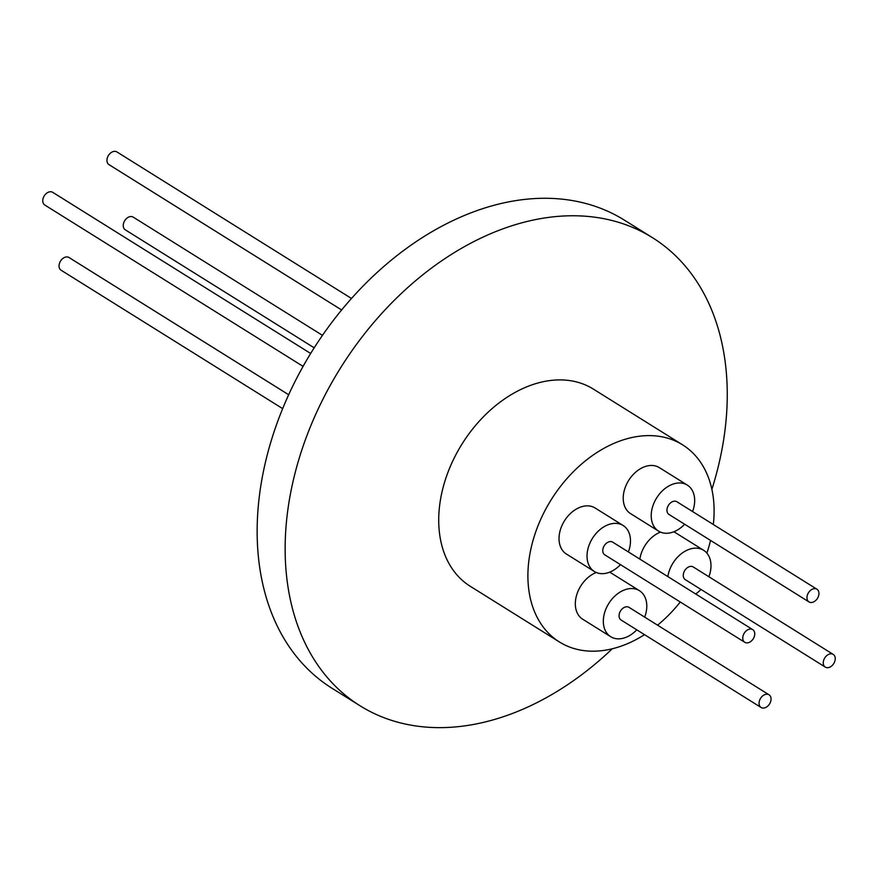 <?xml version="1.0" encoding="UTF-8"?>
<svg xmlns="http://www.w3.org/2000/svg" width="878" height="878" viewBox="0 0 878 878"><rect width="100%" height="100%" fill="white"/><g stroke="black" fill="none" stroke-linecap="round" stroke-linejoin="round"><path stroke-width="1.32" d="M351.474 298.465L116.906 151.938A7.485 5.301 122 0 0 107.785 156.701A7.485 5.301 122 0 0 108.971 164.625L341.63 309.967M322.467 335.352L133.204 217.118A7.485 5.301 122 0 0 132.304 216.712A7.485 5.301 122 0 0 124.391 221.256A7.485 5.301 122 0 0 125.28 229.816L314.181 347.82M310.658 353.472L52.713 192.326A7.485 5.301 122 0 0 51.813 191.92A7.485 5.301 122 0 0 43.9 196.474A7.485 5.301 122 0 0 44.778 205.024L303.086 366.378M288.675 394.738L69.011 257.517A7.485 5.301 122 0 0 59.891 262.27A7.485 5.301 122 0 0 61.076 270.204L282.661 408.621M644.507 634.662A116.236 82.334 -58 0 1 573.4 648.348A116.236 82.334 -58 0 1 559.429 641.983L470.246 586.274A116.236 82.334 -58 0 1 451.808 463.057A116.236 82.334 -58 0 1 579.425 382.753A116.236 82.334 -58 0 1 593.407 389.119L682.579 444.828A116.236 82.334 -58 0 1 713.32 524.506M559.429 641.983A116.236 82.334 -58 0 1 545.754 509.13A116.236 82.334 -58 0 1 668.608 438.462A116.236 82.334 -58 0 1 682.579 444.828M710.521 540.409A116.236 82.334 -58 0 1 706.889 553.129M680.274 602.001A116.236 82.334 -58 0 1 657.567 625.18M684.653 524.243A27.13 19.217 -58 0 1 658.577 531.124A27.13 19.217 -58 0 1 654.275 502.359A27.13 19.217 -58 0 1 687.32 485.106A27.13 19.217 -58 0 1 692.577 511.545M687.32 485.106L659.323 467.612A27.13 19.217 122 0 0 626.277 484.865A27.13 19.217 122 0 0 630.58 513.63L658.577 531.124M667.851 576.594A27.13 19.217 -58 0 1 700.359 548.805A27.13 19.217 -58 0 1 703.629 550.286A27.13 19.217 -58 0 1 708.886 576.736M700.951 589.423A27.13 19.217 -58 0 1 695.672 593.978M703.629 550.286L675.621 532.792A27.13 19.217 122 0 0 673.733 531.816M620.461 564.642A27.13 19.217 -58 0 1 597.644 573.005A27.13 19.217 -58 0 1 594.384 571.512A27.13 19.217 -58 0 1 591.19 540.508A27.13 19.217 -58 0 1 619.868 524.012A27.13 19.217 -58 0 1 623.128 525.494A27.13 19.217 -58 0 1 628.385 551.944M623.128 525.494L595.13 508.011A27.13 19.217 122 0 0 591.871 506.518A27.13 19.217 122 0 0 563.193 523.014A27.13 19.217 122 0 0 566.387 554.018L594.384 571.512M636.759 629.822A27.13 19.217 -58 0 1 610.682 636.693A27.13 19.217 -58 0 1 606.38 607.938A27.13 19.217 -58 0 1 639.436 590.685A27.13 19.217 -58 0 1 644.693 617.124M596.272 572.5A27.13 19.217 122 0 0 578.382 590.444A27.13 19.217 122 0 0 582.685 619.21L610.682 636.693M808.989 601.913L668.981 514.453A7.485 5.301 -58 0 1 667.796 506.529A7.485 5.301 -58 0 1 676.916 501.766L816.924 589.226A7.485 5.301 -58 0 1 818.109 597.15A7.485 5.301 -58 0 1 808.989 601.913A7.485 5.301 -58 0 1 807.804 593.978A7.485 5.301 -58 0 1 816.924 589.226M825.287 667.093L685.29 579.645A7.485 5.301 -58 0 1 684.412 571.084A7.485 5.301 -58 0 1 692.314 566.54A7.485 5.301 -58 0 1 693.214 566.947L833.222 654.406A7.485 5.301 -58 0 1 834.1 662.956A7.485 5.301 -58 0 1 826.187 667.51A7.485 5.301 -58 0 1 825.287 667.093A7.485 5.301 -58 0 1 824.409 658.544A7.485 5.301 -58 0 1 832.322 653.989A7.485 5.301 -58 0 1 833.222 654.406M744.796 642.312L604.788 554.852A7.485 5.301 -58 0 1 603.91 546.303A7.485 5.301 -58 0 1 611.823 541.748A7.485 5.301 -58 0 1 612.723 542.154L752.72 629.614A7.485 5.301 -58 0 1 753.609 638.174A7.485 5.301 -58 0 1 745.696 642.718A7.485 5.301 -58 0 1 744.796 642.312A7.485 5.301 -58 0 1 743.918 633.751A7.485 5.301 -58 0 1 751.82 629.208A7.485 5.301 -58 0 1 752.72 629.614M761.094 707.492L621.097 620.033A7.485 5.301 -58 0 1 619.912 612.098A7.485 5.301 -58 0 1 629.021 607.346L769.029 694.794A7.485 5.301 -58 0 1 770.215 702.729A7.485 5.301 -58 0 1 761.094 707.492A7.485 5.301 -58 0 1 759.909 699.557A7.485 5.301 -58 0 1 769.029 694.794M612.284 648.787A275.966 195.476 -58 0 1 359.991 705.747A275.966 195.476 -58 0 1 316.234 413.198A275.966 195.476 -58 0 1 652.409 237.642A275.966 195.476 -58 0 1 711.882 489.342M652.409 237.642L624.412 220.158A275.966 195.476 122 0 0 288.236 395.704A275.966 195.476 122 0 0 331.994 688.253L359.991 705.747M639.436 590.685L611.428 573.191A27.13 19.217 122 0 0 609.541 572.204M660.465 532.101A27.13 19.217 122 0 0 639.853 559.11"/></g></svg>
